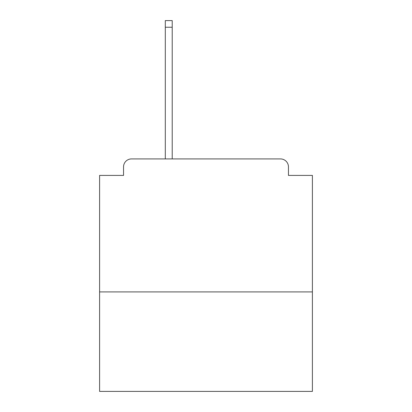 <?xml version="1.0" encoding="UTF-8"?>
<svg xmlns="http://www.w3.org/2000/svg" width="412" height="412" viewBox="0 0 412 412"><rect width="100%" height="100%" fill="white"/><g stroke="black" fill="none" stroke-linecap="round" stroke-linejoin="round"><path stroke-width="0.62" d="M312.399 291.917L312.399 175.409L288.457 175.409L288.457 166.896A7.977 7.977 0 0 0 280.479 158.919L131.521 158.919A7.977 7.977 0 0 0 123.543 166.896L123.543 175.409L99.601 175.409L99.601 391.4L312.399 391.4L312.399 291.917L99.601 291.917M123.543 166.896L123.543 175.409M280.479 158.919L240.047 158.919M165.305 27.249L165.305 20.6L172.216 20.6L172.216 27.249L165.305 27.249L165.305 158.919L131.521 158.919M288.457 175.409L288.457 166.896M172.216 27.249L172.216 158.919"/></g></svg>
